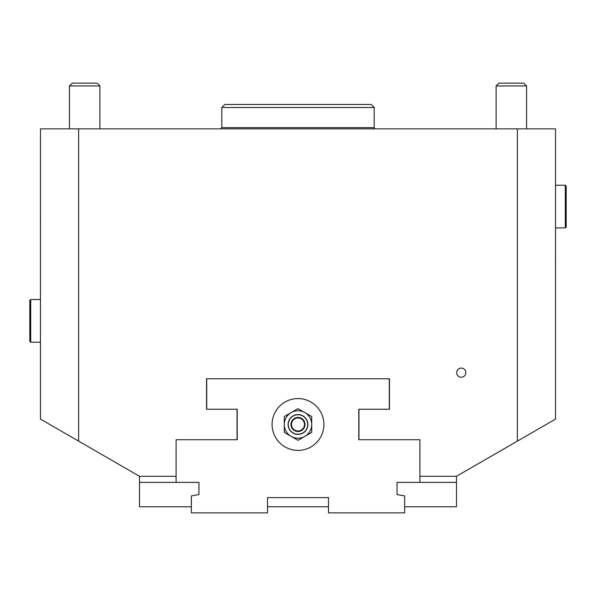 <?xml version="1.0" encoding="UTF-8"?>
<svg xmlns="http://www.w3.org/2000/svg" width="596" height="596" viewBox="0 0 596 596"><rect width="100%" height="100%" fill="white"/><g stroke="black" fill="none" stroke-linecap="round" stroke-linejoin="round"><path stroke-width="0.89" d="M237.201 409.243L237.201 439.721L237.201 409.243L206.566 409.243L206.566 378.765L389.434 378.765L389.434 409.243L358.799 409.243L358.799 439.721L358.799 409.243M496.103 128.848L496.103 85.943L526.581 85.943L526.581 128.848M69.419 128.848L69.419 85.943L99.897 85.943L99.897 128.848M517.365 128.848L517.365 441.137L555.532 419.107L555.532 128.848L40.468 128.848L40.468 419.107L78.635 441.137L78.635 128.848M555.532 227.903L555.532 185.237L565.284 185.237L565.284 227.903L566.2 226.987L565.284 227.903L555.532 227.903M555.532 166.947L555.532 151.712M555.532 319.3L555.532 350.128M555.532 312.438L555.532 287.294M555.532 313.965L555.532 317.772M555.532 254.939L555.532 285.775M40.468 342.193L30.716 342.193L30.716 299.527L40.468 299.527M30.716 342.193L29.8 341.277L29.8 300.436L30.716 299.527M456.692 372.671A4.574 4.574 0 0 1 463.554 368.708A4.574 4.574 0 0 1 463.554 376.627A4.574 4.574 0 0 1 456.692 372.671M526.581 85.943L523.772 83.135L498.904 83.135L496.103 85.943M99.897 85.943L97.096 83.135L72.228 83.135L69.419 85.943M191.331 506.771L139.516 506.771L139.516 482.387L176.088 482.387L176.088 439.721L237.201 439.721M358.799 439.721L419.912 439.721L419.912 482.387L456.484 482.387L456.484 506.771L404.669 506.771M328.478 506.771L267.522 506.771M176.088 476.293L139.516 476.293L139.516 482.387M456.484 482.387L456.484 476.293L419.912 476.293M375.413 128.848A1.222 1.222 0 0 1 374.191 127.633L221.809 127.633L221.809 107.518L374.191 107.518L374.191 127.633M374.191 107.518L371.144 104.471L224.856 104.471L221.809 107.518M456.484 476.293L517.365 441.137M78.635 441.137L139.516 476.293M358.956 409.243L358.956 439.721M237.044 439.721L237.044 409.243M566.2 186.146L565.284 185.237L566.2 186.146L566.2 226.987M419.912 482.387L397.048 482.387L397.048 494.576L404.669 495.924L404.669 512.865L328.478 512.865L328.478 497.623L267.522 497.623L267.522 512.865L191.331 512.865L191.331 495.924L198.952 494.576L198.952 482.387L176.088 482.387M389.277 409.243L389.277 378.765M206.723 378.765L206.723 409.243M323.904 424.479A25.904 25.904 0 0 1 285.044 446.918A25.904 25.904 0 0 1 285.044 402.047A25.904 25.904 0 0 1 323.904 424.479M304.854 436.361A13.715 13.715 0 0 1 291.146 436.361L284.285 432.398L284.285 416.559L298 408.647L311.715 416.559L311.715 432.398L298 440.317L291.146 436.361A13.715 13.715 0 0 1 291.146 412.603A13.715 13.715 0 0 1 311.715 424.479A13.715 13.715 0 0 1 291.146 436.361M298 414.749A9.737 9.737 0 0 1 307.737 424.479A9.737 9.737 0 0 1 298 434.216A9.737 9.737 0 0 1 288.263 424.479A9.737 9.737 0 0 1 298 414.749M298 431.511A7.033 7.033 0 0 0 305.033 424.479A7.033 7.033 0 0 0 298 417.453A7.033 7.033 0 0 0 290.967 424.479A7.033 7.033 0 0 0 298 431.511M298 430.975A6.496 6.496 0 0 1 292.375 421.23A6.496 6.496 0 0 1 303.625 421.23A6.496 6.496 0 0 1 298 430.975M40.468 221.064A4.574 4.574 0 0 0 40.468 222.546M221.809 127.633L220.587 128.848M555.532 259.126A4.574 4.574 0 0 0 555.532 257.636M555.532 160.071A4.574 4.574 0 0 0 555.532 158.588M298 414.578A9.909 9.909 0 0 0 288.091 424.479A9.909 9.909 0 0 0 298 434.387A9.909 9.909 0 0 0 307.909 424.479A9.909 9.909 0 0 0 298 414.578"/></g></svg>
